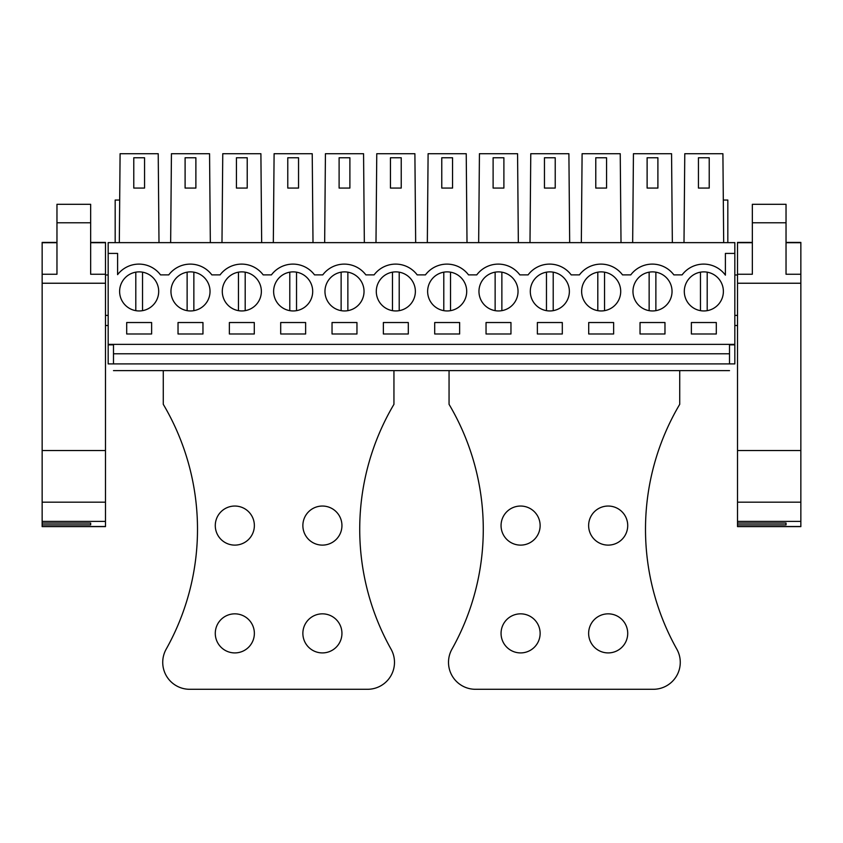 <?xml version="1.0" encoding="UTF-8"?>
<svg xmlns="http://www.w3.org/2000/svg" width="843" height="843" viewBox="0 0 843 843"><rect width="100%" height="100%" fill="white"/><g stroke="black" fill="none" stroke-linecap="round" stroke-linejoin="round"><path stroke-width="1.26" d="M108.167 295.187L108.167 242.636L734.833 242.636L734.833 363.902L729.511 363.902C729.511 372.595 729.511 372.595 729.511 363.902L113.489 363.902C113.489 372.585 113.489 372.585 113.489 363.902L108.167 363.902L108.167 295.187M108.167 344.365L734.833 344.365M108.167 253.416L117.598 253.416L117.598 274.639A26.944 26.944 0 0 1 160.528 274.892L168.748 274.892A26.944 26.944 0 0 1 211.856 274.892L220.076 274.892A26.944 26.944 0 0 1 263.195 274.892L271.414 274.892A26.944 26.944 0 0 1 314.534 274.892L322.753 274.892A26.944 26.944 0 0 1 365.862 274.892L374.081 274.892A26.944 26.944 0 0 1 417.201 274.892L425.42 274.892A26.944 26.944 0 0 1 468.529 274.892L476.748 274.892A26.944 26.944 0 0 1 519.868 274.892L528.087 274.892A26.944 26.944 0 0 1 571.206 274.892L579.426 274.892A26.944 26.944 0 0 1 622.534 274.892L630.754 274.892A26.944 26.944 0 0 1 673.873 274.892L682.092 274.892A26.944 26.944 0 0 1 725.401 275.145L725.401 253.416L734.833 253.416M151.624 322.532L126.692 322.532L126.692 333.986L151.624 333.986L151.624 322.532L151.624 333.986M459.635 333.986L459.635 322.532L434.703 322.532L434.703 333.986L459.635 333.986M562.302 322.532L537.37 322.532L537.37 333.986L562.302 333.986L562.302 322.532M254.291 322.532L229.37 322.532L229.37 333.986L254.291 333.986L254.291 322.532M232.468 308.559A19.537 19.537 0 0 0 258.97 300.782A19.537 19.537 0 0 0 251.193 274.27A19.537 19.537 0 0 0 224.681 282.047A19.537 19.537 0 0 0 232.468 308.559M178.031 322.532L178.031 333.986L202.963 333.986L202.963 322.532L178.031 322.532M332.037 322.532L332.037 333.986L356.958 333.986L356.958 322.532L332.037 322.532M280.698 333.986L305.63 333.986L305.63 322.532L280.698 322.532L280.698 333.986M591.807 308.559A19.537 19.537 0 0 0 618.319 300.782A19.537 19.537 0 0 0 610.532 274.27A19.537 19.537 0 0 0 584.03 282.047A19.537 19.537 0 0 0 591.807 308.559M199.865 274.27A19.537 19.537 0 0 0 173.352 282.047A19.537 19.537 0 0 0 181.129 308.559A19.537 19.537 0 0 0 207.641 300.782A19.537 19.537 0 0 0 199.865 274.27A19.537 19.537 0 0 1 193.858 310.656L193.858 272.173M489.14 308.559A19.537 19.537 0 0 0 515.642 300.782A19.537 19.537 0 0 0 507.865 274.27A19.537 19.537 0 0 0 481.353 282.047A19.537 19.537 0 0 0 489.14 308.559M510.963 322.532L486.042 322.532L486.042 333.986L510.963 333.986L510.963 322.532M540.468 308.559A19.537 19.537 0 0 0 566.981 300.782A19.537 19.537 0 0 0 559.204 274.27A19.537 19.537 0 0 0 532.692 282.047A19.537 19.537 0 0 0 540.468 308.559M664.969 322.532L640.037 322.532L640.037 333.986L664.969 333.986L664.969 322.532M613.63 322.532L588.709 322.532L588.709 333.986L613.63 333.986L613.63 322.532M643.135 308.559A19.537 19.537 0 0 0 669.648 300.782A19.537 19.537 0 0 0 661.871 274.27A19.537 19.537 0 0 0 635.359 282.047A19.537 19.537 0 0 0 643.135 308.559M383.365 322.532L383.365 333.986L408.297 333.986L408.297 322.532L383.365 322.532L383.365 333.986M437.802 308.559A19.537 19.537 0 0 0 464.314 300.782A19.537 19.537 0 0 0 456.537 274.27A19.537 19.537 0 0 0 430.025 282.047A19.537 19.537 0 0 0 437.802 308.559M405.198 274.27A19.537 19.537 0 0 0 378.686 282.047A19.537 19.537 0 0 0 386.463 308.559A19.537 19.537 0 0 0 412.975 300.782A19.537 19.537 0 0 0 405.198 274.27M283.796 308.559A19.537 19.537 0 0 0 310.308 300.782A19.537 19.537 0 0 0 302.532 274.27A19.537 19.537 0 0 0 276.019 282.047A19.537 19.537 0 0 0 283.796 308.559M694.474 308.559A19.537 19.537 0 0 0 720.986 300.782A19.537 19.537 0 0 0 713.21 274.27A19.537 19.537 0 0 0 686.697 282.047A19.537 19.537 0 0 0 694.474 308.559M716.308 333.986L716.308 322.532L691.376 322.532L691.376 333.986L716.308 333.986M148.526 274.27A19.537 19.537 0 0 0 122.014 282.047A19.537 19.537 0 0 0 129.79 308.559A19.537 19.537 0 0 0 156.303 300.782A19.537 19.537 0 0 0 148.526 274.27M353.86 274.27A19.537 19.537 0 0 0 327.358 282.047A19.537 19.537 0 0 0 335.135 308.559A19.537 19.537 0 0 0 361.647 300.782A19.537 19.537 0 0 0 353.86 274.27A19.537 19.537 0 0 1 347.864 310.656L347.864 272.173M211.856 274.892A26.944 26.944 0 0 0 168.748 274.892M263.195 274.892A26.944 26.944 0 0 0 220.076 274.892M314.534 274.892A26.944 26.944 0 0 0 271.414 274.892M365.862 274.892A26.944 26.944 0 0 0 322.753 274.892M417.201 274.892A26.944 26.944 0 0 0 374.081 274.892M468.529 274.892A26.944 26.944 0 0 0 425.42 274.892M519.868 274.892A26.944 26.944 0 0 0 476.748 274.892M571.206 274.892A26.944 26.944 0 0 0 528.087 274.892M622.534 274.892A26.944 26.944 0 0 0 579.426 274.892M673.873 274.892A26.944 26.944 0 0 0 630.754 274.892M108.167 344.84L113.489 344.84L113.489 353.797L729.511 353.797L729.511 363.902M734.833 344.84L729.511 344.84L729.511 353.797M108.167 274.976L105.48 274.976M108.167 315.398L105.48 315.398M108.167 325.503L105.48 325.503M723.684 242.636L722.904 153.711L684.779 153.711L684 242.636M723.305 200.044L727.825 200.044L727.825 242.636M672.345 242.636L671.565 153.711L633.441 153.711L632.661 242.636M647.118 157.757L647.118 188.073L657.898 188.073L657.898 157.757L647.118 157.757L647.118 188.073M621.017 242.636L620.237 153.711L582.102 153.711L581.333 242.636M569.678 242.636L568.899 153.711L530.774 153.711L529.994 242.636M518.34 242.636L517.57 153.711L479.435 153.711L478.655 242.636M493.113 157.757L493.113 188.073L503.893 188.073L503.893 157.757L493.113 157.757L493.113 188.073M467.011 242.636L466.232 153.711L428.107 153.711L427.327 242.636M415.673 242.636L414.893 153.711L376.768 153.711L375.989 242.636M364.345 242.636L363.565 153.711L325.43 153.711L324.66 242.636M313.006 242.636L312.226 153.711L274.101 153.711L273.322 242.636M287.779 157.757L287.779 188.073L298.548 188.073L298.548 157.757L287.779 157.757L287.779 188.073M261.667 242.636L260.898 153.711L222.763 153.711L221.983 242.636M210.339 242.636L209.559 153.711L171.435 153.711L170.655 242.636M159 242.636L158.221 153.711L120.096 153.711L119.316 242.636M119.695 200.044L115.175 200.044L115.175 242.636M737.52 315.398L734.833 315.398M737.52 274.976L734.833 274.976M737.52 325.503L734.833 325.503M113.489 353.797L113.489 363.902M698.447 188.073L709.226 188.073L709.226 157.757L698.447 157.757L698.447 188.073M595.78 188.073L606.56 188.073L606.56 157.757L595.78 157.757L595.78 188.073M544.452 188.073L555.221 188.073L555.221 157.757L544.452 157.757L544.452 188.073M441.774 188.073L452.554 188.073L452.554 157.757L441.774 157.757L441.774 188.073M390.446 188.073L401.226 188.073L401.226 157.757L390.446 157.757L390.446 188.073M339.107 188.073L349.887 188.073L349.887 157.757L339.107 157.757L339.107 188.073M236.44 188.073L247.22 188.073L247.22 157.757L236.44 157.757L236.44 188.073M185.102 188.073L195.882 188.073L195.882 157.757L185.102 157.757L185.102 188.073M133.774 188.073L144.553 188.073L144.553 157.757L133.774 157.757L133.774 188.073M142.53 310.656L142.53 272.173M135.797 272.173L135.797 310.656M187.125 272.173L187.125 310.656M245.197 310.656L245.197 272.173M238.464 272.173L238.464 310.656M296.536 310.656L296.536 272.173M289.792 272.173L289.792 310.656M341.13 272.173L341.13 310.656M399.203 310.656L399.203 272.173M392.469 272.173L392.469 310.656M450.531 310.656L450.531 272.173M443.797 272.173L443.797 310.656M501.87 310.656L501.87 272.173M495.136 272.173L495.136 310.656M553.208 272.173L553.208 310.656A19.537 19.537 0 0 0 559.204 274.27M546.464 272.173L546.464 310.656M604.536 310.656L604.536 272.173M597.803 272.173L597.803 310.656M655.875 310.656L655.875 272.173M649.142 272.173L649.142 310.656M707.203 272.173A19.537 19.537 0 0 0 700.47 272.173L700.47 310.656A19.537 19.537 0 0 0 707.203 310.656L707.203 272.173M42.15 242.394L56.966 242.394L42.15 242.394L42.15 283.237L105.48 283.237L105.48 526.622L42.15 526.622L42.15 521.406L105.48 521.406M42.15 283.237L42.15 521.406M56.966 222.784L90.654 222.784L90.654 204.291L56.966 204.291L56.966 274.249L42.15 274.249M90.654 242.71L105.48 242.71L105.48 283.237M105.48 274.249L90.654 274.249L90.654 222.784M42.15 450.541L105.48 450.541M105.48 242.394L90.654 242.394L105.48 242.71M90.654 242.816L90.654 274.249M42.15 523.05L90.654 523.05L90.654 524.883L90.654 523.05M42.15 524.883L90.654 524.883M737.52 242.394L752.346 242.394L737.52 242.394L737.52 283.237L800.85 283.237L800.85 526.622L737.52 526.622L737.52 521.406L800.85 521.406M737.52 283.237L737.52 521.406M752.346 222.784L786.034 222.784L786.034 204.291L752.346 204.291L752.346 274.249L737.52 274.249M786.034 242.71L800.85 242.71L800.85 283.237M800.85 274.249L786.034 274.249L786.034 222.784M737.52 450.541L800.85 450.541M800.85 242.394L786.034 242.394L800.85 242.71M737.52 523.05L786.034 523.05L786.034 524.883L786.034 523.05M737.52 524.883L786.034 524.883M163.279 370.635L163.279 404.324A245.155 245.155 0 0 1 166.176 649.163A26.944 26.944 0 0 0 189.686 689.289L367.537 689.289A26.944 26.944 0 0 0 391.047 649.163A245.155 245.155 0 0 1 393.944 404.324L393.944 370.635M215.281 525.579A19.537 19.537 0 0 0 234.818 545.115A19.537 19.537 0 0 0 254.365 525.579A19.537 19.537 0 0 0 234.818 506.042A19.537 19.537 0 0 0 215.281 525.579M254.365 633.378A19.537 19.537 0 0 0 234.818 613.841A19.537 19.537 0 0 0 215.281 633.378A19.537 19.537 0 0 0 234.818 652.914A19.537 19.537 0 0 0 254.365 633.378M341.942 525.579A19.537 19.537 0 0 0 322.405 506.042A19.537 19.537 0 0 0 302.869 525.579A19.537 19.537 0 0 0 322.405 545.115A19.537 19.537 0 0 0 341.942 525.579M341.942 633.378A19.537 19.537 0 0 0 322.405 613.841A19.537 19.537 0 0 0 302.869 633.378A19.537 19.537 0 0 0 322.405 652.914A19.537 19.537 0 0 0 341.942 633.378M449.056 370.635L449.056 404.324A245.155 245.155 0 0 1 451.953 649.163A26.944 26.944 0 0 0 475.463 689.289L653.314 689.289A26.944 26.944 0 0 0 676.824 649.163A245.155 245.155 0 0 1 679.721 404.324L679.721 370.635M501.058 525.579A19.537 19.537 0 0 0 520.595 545.115A19.537 19.537 0 0 0 540.131 525.579A19.537 19.537 0 0 0 520.595 506.042A19.537 19.537 0 0 0 501.058 525.579M540.131 633.378A19.537 19.537 0 0 0 520.595 613.841A19.537 19.537 0 0 0 501.058 633.378A19.537 19.537 0 0 0 520.595 652.914A19.537 19.537 0 0 0 540.131 633.378M627.719 525.579A19.537 19.537 0 0 0 608.182 506.042A19.537 19.537 0 0 0 588.635 525.579A19.537 19.537 0 0 0 608.182 545.115A19.537 19.537 0 0 0 627.719 525.579M627.719 633.378A19.537 19.537 0 0 0 608.182 613.841A19.537 19.537 0 0 0 588.635 633.378A19.537 19.537 0 0 0 608.182 652.914A19.537 19.537 0 0 0 627.719 633.378M42.15 242.71L56.966 242.71M42.15 526.506L105.48 526.506M42.15 502.186L105.48 502.186M737.52 242.71L752.346 242.71M737.52 526.506L800.85 526.506M737.52 502.186L800.85 502.186M729.511 370.635L113.489 370.635"/></g></svg>

